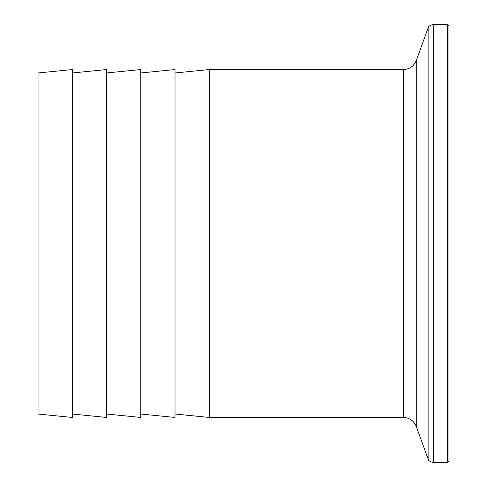 <?xml version="1.0" encoding="UTF-8"?>
<svg xmlns="http://www.w3.org/2000/svg" width="487" height="487" viewBox="0 0 487 487"><rect width="100%" height="100%" fill="white"/><g stroke="black" fill="none" stroke-linecap="round" stroke-linejoin="round"><path stroke-width="0.73" d="M38.047 72.977L38.047 414.023L72.289 417.45L72.289 69.55L38.047 72.977M72.289 72.977L106.531 69.55L106.531 417.45L72.289 414.023M106.531 72.977L140.773 69.55L140.773 417.45L106.531 414.023M140.773 72.977L175.016 69.55L175.016 417.45L140.773 414.023M175.016 72.977L209.258 69.55L209.258 417.45L403.394 417.45C409.567 417.761 413.859 420.762 416.263 426.46L428.122 459.046C429.017 459.448 426.6 460.471 433.272 462.65L447.583 462.65L448.953 461.28L448.953 25.72L447.583 24.35L447.583 462.65M209.258 69.55L403.394 69.55L403.394 417.45M403.394 69.55C409.567 69.239 413.859 66.238 416.263 60.54L416.263 426.46M416.263 60.54L428.122 27.954L428.122 459.046M428.122 27.954C429.017 27.552 426.6 26.529 433.272 24.35L433.272 462.65M433.272 24.35L447.583 24.35M175.016 414.023L209.258 417.45"/></g></svg>
